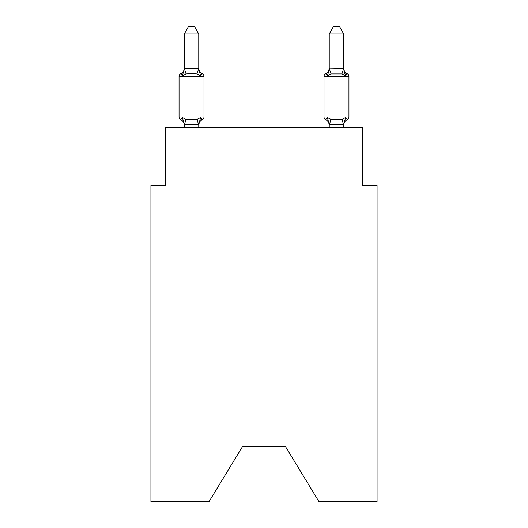<?xml version="1.0" encoding="UTF-8"?>
<svg xmlns="http://www.w3.org/2000/svg" width="528" height="528" viewBox="0 0 528 528"><rect width="100%" height="100%" fill="white"/><g stroke="black" fill="none" stroke-linecap="round" stroke-linejoin="round"><path stroke-width="0.79" d="M285.457 446.51L318.945 501.6L377.071 501.6L377.071 185.572L362.578 185.572L362.578 127.585L165.422 127.585L165.422 185.572L150.929 185.572L150.929 501.6L209.055 501.6L242.543 446.51L285.457 446.51L242.543 446.51M202.356 119.612L200.574 117.572L202.356 119.612L200.574 117.572L202.356 119.612L200.574 117.572L202.356 119.612L200.574 117.572L202.356 119.612L200.574 117.572L202.356 119.612L200.574 117.572L202.356 119.612L200.574 117.572L202.356 119.612L200.574 117.572L202.356 119.612L200.574 117.572L202.356 119.612L200.574 117.572L202.356 119.612L200.574 117.572L202.356 119.612L200.574 117.572L202.356 119.612L200.574 117.572L202.356 119.612L200.574 117.572L202.356 119.612L200.574 117.572L202.356 119.612L200.574 117.572L202.356 119.612L200.574 117.572L202.356 119.612L200.574 117.572L202.356 119.612L200.574 117.572L198.766 124.753L184.265 124.489L184.265 125.347A6.376 6.376 0 0 0 180.682 119.612A2.897 2.897 0 0 1 179.051 117.005A2.897 2.897 0 0 0 180.682 119.612A2.897 2.897 0 0 1 179.051 117.005A2.897 2.897 0 0 0 180.682 119.612L182.457 117.572L180.682 119.612A2.897 2.897 0 0 1 179.051 117.005A2.897 2.897 0 0 0 180.682 119.612L182.457 117.572L180.682 119.612A2.897 2.897 0 0 1 179.051 117.005A2.897 2.897 0 0 0 180.682 119.612A2.897 2.897 0 0 1 179.051 117.005A2.897 2.897 0 0 0 180.682 119.612L182.457 117.572L180.682 119.612A2.897 2.897 0 0 1 179.051 117.005A2.897 2.897 0 0 0 180.682 119.612L182.457 117.572L180.682 119.612A2.897 2.897 0 0 1 179.051 117.005A2.897 2.897 0 0 0 180.682 119.612A2.897 2.897 0 0 1 179.051 117.005A2.897 2.897 0 0 0 180.682 119.612A2.897 2.897 0 0 1 179.051 117.005A2.897 2.897 0 0 0 180.682 119.612L182.457 117.572L180.682 119.612A2.897 2.897 0 0 1 179.051 117.005A2.897 2.897 0 0 0 180.682 119.612A2.897 2.897 0 0 1 179.051 117.005A2.897 2.897 0 0 0 180.682 119.612A2.897 2.897 0 0 1 179.051 117.005A2.897 2.897 0 0 0 180.682 119.612L182.457 117.572L180.682 119.612A2.897 2.897 0 0 1 179.051 117.005A2.897 2.897 0 0 0 180.682 119.612L182.457 117.572L180.682 119.612A2.897 2.897 0 0 1 179.051 117.005A2.897 2.897 0 0 0 180.682 119.612A2.897 2.897 0 0 1 179.051 117.005A2.897 2.897 0 0 0 180.682 119.612A2.897 2.897 0 0 1 179.051 117.005A2.897 2.897 0 0 0 180.682 119.612L182.457 117.572L180.682 119.612A2.897 2.897 0 0 1 179.051 117.005A2.897 2.897 0 0 0 180.682 119.612A2.897 2.897 0 0 1 179.051 117.005A2.897 2.897 0 0 0 180.682 119.612A2.897 2.897 0 0 1 179.051 117.005A2.897 2.897 0 0 0 180.682 119.612L182.457 117.572L180.682 119.612A2.897 2.897 0 0 1 179.051 117.005A2.897 2.897 0 0 0 180.682 119.612L182.457 117.572L180.682 119.612A2.897 2.897 0 0 1 179.051 117.005A2.897 2.897 0 0 0 180.682 119.612A2.897 2.897 0 0 1 179.051 117.005A2.897 2.897 0 0 0 180.682 119.612L182.457 117.572L180.682 119.612A2.897 2.897 0 0 1 179.051 117.005A2.897 2.897 0 0 0 180.682 119.612L182.457 117.572L180.682 119.612A2.897 2.897 0 0 1 179.051 117.005A2.897 2.897 0 0 0 180.682 119.612A2.897 2.897 0 0 1 179.051 117.005A2.897 2.897 0 0 0 180.682 119.612A2.897 2.897 0 0 1 179.051 117.005A2.897 2.897 0 0 0 180.682 119.612L182.457 117.572L180.682 119.612A2.897 2.897 0 0 1 179.051 117.005A2.897 2.897 0 0 0 180.682 119.612A2.897 2.897 0 0 1 179.051 117.005A2.897 2.897 0 0 0 180.682 119.612A2.897 2.897 0 0 1 179.051 117.005A2.897 2.897 0 0 0 180.682 119.612L182.457 117.572L180.682 119.612A2.897 2.897 0 0 1 179.051 117.005A2.897 2.897 0 0 0 180.682 119.612L182.457 117.572L180.682 119.612A2.897 2.897 0 0 1 179.051 117.005A2.897 2.897 0 0 0 180.682 119.612A2.897 2.897 0 0 1 179.051 117.005A2.897 2.897 0 0 0 180.682 119.612L182.457 117.572L180.682 119.612A2.897 2.897 0 0 1 179.051 117.005A2.897 2.897 0 0 0 180.682 119.612L182.457 117.572L180.682 119.612A2.897 2.897 0 0 1 179.051 117.005A2.897 2.897 0 0 0 180.682 119.612A2.897 2.897 0 0 1 179.051 117.005A2.897 2.897 0 0 0 180.682 119.612A2.897 2.897 0 0 1 179.051 117.005A2.897 2.897 0 0 0 180.682 119.612L182.457 117.572L180.682 119.612A2.897 2.897 0 0 1 179.051 117.005A2.897 2.897 0 0 0 180.682 119.612L182.457 117.572L180.682 119.612A2.897 2.897 0 0 1 179.051 117.005A2.897 2.897 0 0 0 180.682 119.612A2.897 2.897 0 0 1 179.051 117.005A2.897 2.897 0 0 0 180.682 119.612L182.457 117.572L180.682 119.612L182.457 117.572L180.682 119.612L182.457 117.572L180.682 119.612L182.457 117.572L180.682 119.612L182.457 117.572L180.682 119.612L182.457 117.572L180.682 119.612L182.457 117.572L180.682 119.612L182.457 117.572L180.682 119.612L182.457 117.572L180.682 119.612L182.457 117.572L180.682 119.612L182.457 117.572L186.08 119.434L191.519 119.724L196.957 119.434L200.574 117.572L202.356 119.612A2.897 2.897 0 0 0 203.986 117.005A2.897 2.897 0 0 1 202.356 119.612L201.524 119.216L202.356 119.612A2.897 2.897 0 0 0 203.986 117.005A2.897 2.897 0 0 1 202.356 119.612A2.897 2.897 0 0 0 203.986 117.005A2.897 2.897 0 0 1 202.356 119.612L201.524 119.216L202.356 119.612A2.897 2.897 0 0 0 203.986 117.005A2.897 2.897 0 0 1 202.356 119.612A2.897 2.897 0 0 0 203.986 117.005A2.897 2.897 0 0 1 202.356 119.612L201.524 119.216L202.356 119.612A2.897 2.897 0 0 0 203.986 117.005A2.897 2.897 0 0 1 202.356 119.612A2.897 2.897 0 0 0 203.986 117.005A2.897 2.897 0 0 1 202.356 119.612L201.524 119.216L202.356 119.612A2.897 2.897 0 0 0 203.986 117.005A2.897 2.897 0 0 1 202.356 119.612A2.897 2.897 0 0 0 203.986 117.005A2.897 2.897 0 0 1 202.356 119.612L201.524 119.216L202.356 119.612A2.897 2.897 0 0 0 203.986 117.005A2.897 2.897 0 0 1 202.356 119.612A2.897 2.897 0 0 0 203.986 117.005A2.897 2.897 0 0 1 202.356 119.612L201.524 119.216L202.356 119.612A2.897 2.897 0 0 0 203.986 117.005A2.897 2.897 0 0 1 202.356 119.612A2.897 2.897 0 0 0 203.986 117.005A2.897 2.897 0 0 1 202.356 119.612L201.524 119.216L202.356 119.612A2.897 2.897 0 0 0 203.986 117.005A2.897 2.897 0 0 1 202.356 119.612A2.897 2.897 0 0 0 203.986 117.005A2.897 2.897 0 0 1 202.356 119.612L201.524 119.216L202.356 119.612A2.897 2.897 0 0 0 203.986 117.005A2.897 2.897 0 0 1 202.356 119.612A2.897 2.897 0 0 0 203.986 117.005A2.897 2.897 0 0 1 202.356 119.612L201.524 119.216L202.356 119.612A2.897 2.897 0 0 0 203.986 117.005A2.897 2.897 0 0 1 202.356 119.612A2.897 2.897 0 0 0 203.986 117.005A2.897 2.897 0 0 1 202.356 119.612L201.524 119.216L202.356 119.612A2.897 2.897 0 0 0 203.986 117.005A2.897 2.897 0 0 1 202.356 119.612A2.897 2.897 0 0 0 203.986 117.005A2.897 2.897 0 0 1 202.356 119.612L201.524 119.216L202.356 119.612A2.897 2.897 0 0 0 203.986 117.005A2.897 2.897 0 0 1 202.356 119.612A2.897 2.897 0 0 0 203.986 117.005A2.897 2.897 0 0 1 202.356 119.612L201.524 119.216L202.356 119.612A2.897 2.897 0 0 0 203.986 117.005A2.897 2.897 0 0 1 202.356 119.612A2.897 2.897 0 0 0 203.986 117.005A2.897 2.897 0 0 1 202.356 119.612L201.524 119.216L202.356 119.612A2.897 2.897 0 0 0 203.986 117.005A2.897 2.897 0 0 1 202.356 119.612A2.897 2.897 0 0 0 203.986 117.005A2.897 2.897 0 0 1 202.356 119.612L201.524 119.216L202.356 119.612A2.897 2.897 0 0 0 203.986 117.005A2.897 2.897 0 0 1 202.356 119.612A2.897 2.897 0 0 0 203.986 117.005A2.897 2.897 0 0 1 202.356 119.612L201.524 119.216L202.356 119.612A2.897 2.897 0 0 0 203.986 117.005A2.897 2.897 0 0 1 202.356 119.612A2.897 2.897 0 0 0 203.986 117.005A2.897 2.897 0 0 1 202.356 119.612L201.524 119.216L202.356 119.612A2.897 2.897 0 0 0 203.986 117.005A2.897 2.897 0 0 1 202.356 119.612A2.897 2.897 0 0 0 203.986 117.005A2.897 2.897 0 0 1 202.356 119.612L201.524 119.216L202.356 119.612A2.897 2.897 0 0 0 203.986 117.005A2.897 2.897 0 0 1 202.356 119.612A2.897 2.897 0 0 0 203.986 117.005A2.897 2.897 0 0 1 202.356 119.612L201.524 119.216L202.356 119.612A2.897 2.897 0 0 0 203.986 117.005A2.897 2.897 0 0 1 202.356 119.612A2.897 2.897 0 0 0 203.986 117.005A2.897 2.897 0 0 1 202.356 119.612L201.524 119.216L202.356 119.612A2.897 2.897 0 0 0 203.986 117.005A2.897 2.897 0 0 1 202.356 119.612A2.897 2.897 0 0 0 203.986 117.005A2.897 2.897 0 0 1 202.356 119.612L200.574 117.572L202.356 119.612A6.376 6.376 0 0 0 198.766 125.347M198.766 33.937L184.265 33.937L188.621 26.4L194.41 26.4L198.766 33.937L198.766 68.924L200.574 75.847L202.356 73.808A2.897 2.897 0 0 1 203.986 76.415A2.897 2.897 0 0 0 202.356 73.808L200.574 75.847L202.356 73.808A2.897 2.897 0 0 1 203.986 76.415A2.897 2.897 0 0 0 202.356 73.808L200.574 75.847L202.356 73.808A2.897 2.897 0 0 1 203.986 76.415A2.897 2.897 0 0 0 202.356 73.808L200.574 75.847L202.356 73.808A2.897 2.897 0 0 1 203.986 76.415A2.897 2.897 0 0 0 202.356 73.808L200.574 75.847L202.356 73.808A2.897 2.897 0 0 1 203.986 76.415A2.897 2.897 0 0 0 202.356 73.808L200.574 75.847L196.957 73.979L191.519 73.689L186.08 73.979L182.457 75.847L180.682 73.808L181.936 74.613L180.682 73.808A2.897 2.897 0 0 0 179.051 76.415A2.897 2.897 0 0 1 180.682 73.808L181.507 74.204L180.682 73.808A2.897 2.897 0 0 0 179.051 76.415A2.897 2.897 0 0 1 180.682 73.808A2.897 2.897 0 0 0 179.051 76.415A2.897 2.897 0 0 1 180.682 73.808L181.507 74.204L180.682 73.808A2.897 2.897 0 0 0 179.051 76.415A2.897 2.897 0 0 1 180.682 73.808A2.897 2.897 0 0 0 179.051 76.415A2.897 2.897 0 0 1 180.682 73.808L181.507 74.204L180.682 73.808A2.897 2.897 0 0 0 179.051 76.415A2.897 2.897 0 0 1 180.682 73.808A2.897 2.897 0 0 0 179.051 76.415A2.897 2.897 0 0 1 180.682 73.808L181.507 74.204L180.682 73.808A2.897 2.897 0 0 0 179.051 76.415A2.897 2.897 0 0 1 180.682 73.808A2.897 2.897 0 0 0 179.051 76.415A2.897 2.897 0 0 1 180.682 73.808L181.507 74.204L180.682 73.808A2.897 2.897 0 0 0 179.051 76.415A2.897 2.897 0 0 1 180.682 73.808A2.897 2.897 0 0 0 179.051 76.415A2.897 2.897 0 0 1 180.682 73.808L181.507 74.204L180.682 73.808A2.897 2.897 0 0 0 179.051 76.415A2.897 2.897 0 0 1 180.682 73.808A2.897 2.897 0 0 0 179.051 76.415A2.897 2.897 0 0 1 180.682 73.808L181.507 74.204L180.682 73.808A2.897 2.897 0 0 0 179.051 76.415A2.897 2.897 0 0 1 180.682 73.808A2.897 2.897 0 0 0 179.051 76.415A2.897 2.897 0 0 1 180.682 73.808L181.507 74.204L180.682 73.808A2.897 2.897 0 0 0 179.051 76.415A2.897 2.897 0 0 1 180.682 73.808A2.897 2.897 0 0 0 179.051 76.415A2.897 2.897 0 0 1 180.682 73.808L181.507 74.204L180.682 73.808A2.897 2.897 0 0 0 179.051 76.415A2.897 2.897 0 0 1 180.682 73.808A2.897 2.897 0 0 0 179.051 76.415A2.897 2.897 0 0 1 180.682 73.808L181.507 74.204L180.682 73.808A2.897 2.897 0 0 0 179.051 76.415A2.897 2.897 0 0 1 180.682 73.808A2.897 2.897 0 0 0 179.051 76.415A2.897 2.897 0 0 1 180.682 73.808L181.507 74.204L180.682 73.808A2.897 2.897 0 0 0 179.051 76.415A2.897 2.897 0 0 1 180.682 73.808A2.897 2.897 0 0 0 179.051 76.415A2.897 2.897 0 0 1 180.682 73.808L181.507 74.204L180.682 73.808A2.897 2.897 0 0 0 179.051 76.415A2.897 2.897 0 0 1 180.682 73.808A2.897 2.897 0 0 0 179.051 76.415A2.897 2.897 0 0 1 180.682 73.808L181.507 74.204L180.682 73.808A2.897 2.897 0 0 0 179.051 76.415A2.897 2.897 0 0 1 180.682 73.808A2.897 2.897 0 0 0 179.051 76.415A2.897 2.897 0 0 1 180.682 73.808L181.507 74.204L180.682 73.808A2.897 2.897 0 0 0 179.051 76.415A2.897 2.897 0 0 1 180.682 73.808A2.897 2.897 0 0 0 179.051 76.415A2.897 2.897 0 0 1 180.682 73.808L181.507 74.204L180.682 73.808A2.897 2.897 0 0 0 179.051 76.415A2.897 2.897 0 0 1 180.682 73.808A2.897 2.897 0 0 0 179.051 76.415A2.897 2.897 0 0 1 180.682 73.808L181.507 74.204L180.682 73.808A2.897 2.897 0 0 0 179.051 76.415A2.897 2.897 0 0 1 180.682 73.808A2.897 2.897 0 0 0 179.051 76.415A2.897 2.897 0 0 1 180.682 73.808L181.507 74.204L180.682 73.808A2.897 2.897 0 0 0 179.051 76.415A2.897 2.897 0 0 1 180.682 73.808A2.897 2.897 0 0 0 179.051 76.415A2.897 2.897 0 0 1 180.682 73.808L181.507 74.204L180.682 73.808A2.897 2.897 0 0 0 179.051 76.415A2.897 2.897 0 0 1 180.682 73.808A2.897 2.897 0 0 0 179.051 76.415A2.897 2.897 0 0 1 180.682 73.808L181.507 74.204L180.682 73.808A2.897 2.897 0 0 0 179.051 76.415A2.897 2.897 0 0 1 180.682 73.808A2.897 2.897 0 0 0 179.051 76.415A2.897 2.897 0 0 1 180.682 73.808L182.457 75.847L180.682 73.808A6.376 6.376 0 0 0 184.265 68.072M181.936 74.613L180.682 73.808L182.457 75.847L180.682 73.808L181.936 74.613L180.682 73.808L182.457 75.847L180.682 73.808L181.936 74.613L180.682 73.808L181.936 74.613L180.682 73.808L182.457 75.847L180.682 73.808L181.936 74.613L180.682 73.808L182.457 75.847L180.682 73.808L181.936 74.613L180.682 73.808L181.936 74.613L180.682 73.808L182.457 75.847L180.682 73.808L181.936 74.613L180.682 73.808L182.457 75.847L180.682 73.808L181.936 74.613L180.682 73.808L182.457 75.847L180.682 73.808L182.457 75.847L184.265 68.666L198.766 68.666M198.766 124.489L199.445 121.077M347.318 119.612A2.897 2.897 0 0 0 348.949 117.005A2.897 2.897 0 0 1 347.318 119.612L345.543 117.572L347.318 119.612A2.897 2.897 0 0 0 348.949 117.005A2.897 2.897 0 0 1 347.318 119.612L345.543 117.572L347.318 119.612A2.897 2.897 0 0 0 348.949 117.005A2.897 2.897 0 0 1 347.318 119.612L345.543 117.572L347.318 119.612A2.897 2.897 0 0 0 348.949 117.005A2.897 2.897 0 0 1 347.318 119.612L345.543 117.572L347.318 119.612A2.897 2.897 0 0 0 348.949 117.005A2.897 2.897 0 0 1 347.318 119.612L345.543 117.572L347.318 119.612A2.897 2.897 0 0 0 348.949 117.005A2.897 2.897 0 0 1 347.318 119.612L345.543 117.572L347.318 119.612A2.897 2.897 0 0 0 348.949 117.005A2.897 2.897 0 0 1 347.318 119.612L345.543 117.572L347.318 119.612A2.897 2.897 0 0 0 348.949 117.005A2.897 2.897 0 0 1 347.318 119.612L345.543 117.572L347.318 119.612A2.897 2.897 0 0 0 348.949 117.005A2.897 2.897 0 0 1 347.318 119.612L345.543 117.572L347.318 119.612A2.897 2.897 0 0 0 348.949 117.005A2.897 2.897 0 0 1 347.318 119.612L345.543 117.572L347.318 119.612A2.897 2.897 0 0 0 348.949 117.005A2.897 2.897 0 0 1 347.318 119.612L345.543 117.572L347.318 119.612A2.897 2.897 0 0 0 348.949 117.005A2.897 2.897 0 0 1 347.318 119.612L345.543 117.572L347.318 119.612A2.897 2.897 0 0 0 348.949 117.005A2.897 2.897 0 0 1 347.318 119.612L345.543 117.572L347.318 119.612A2.897 2.897 0 0 0 348.949 117.005A2.897 2.897 0 0 1 347.318 119.612L345.543 117.572L347.318 119.612A2.897 2.897 0 0 0 348.949 117.005A2.897 2.897 0 0 1 347.318 119.612L345.543 117.572L347.318 119.612A2.897 2.897 0 0 0 348.949 117.005A2.897 2.897 0 0 1 347.318 119.612L345.543 117.572L347.318 119.612A2.897 2.897 0 0 0 348.949 117.005A2.897 2.897 0 0 1 347.318 119.612L345.543 117.572L347.318 119.612A2.897 2.897 0 0 0 348.949 117.005A2.897 2.897 0 0 1 347.318 119.612L345.543 117.572L347.318 119.612A2.897 2.897 0 0 0 348.949 117.005A2.897 2.897 0 0 1 347.318 119.612L345.543 117.572L347.318 119.612A2.897 2.897 0 0 0 348.949 117.005A2.897 2.897 0 0 1 347.318 119.612L345.543 117.572L347.318 119.612A2.897 2.897 0 0 0 348.949 117.005A2.897 2.897 0 0 1 347.318 119.612L345.543 117.572L347.318 119.612A2.897 2.897 0 0 0 348.949 117.005A2.897 2.897 0 0 1 347.318 119.612L345.543 117.572L347.318 119.612A2.897 2.897 0 0 0 348.949 117.005A2.897 2.897 0 0 1 347.318 119.612L345.543 117.572L347.318 119.612A2.897 2.897 0 0 0 348.949 117.005A2.897 2.897 0 0 1 347.318 119.612L345.543 117.572L347.318 119.612A2.897 2.897 0 0 0 348.949 117.005A2.897 2.897 0 0 1 347.318 119.612L345.543 117.572L347.318 119.612A2.897 2.897 0 0 0 348.949 117.005A2.897 2.897 0 0 1 347.318 119.612L345.543 117.572L347.318 119.612A2.897 2.897 0 0 0 348.949 117.005A2.897 2.897 0 0 1 347.318 119.612L345.543 117.572L347.318 119.612A2.897 2.897 0 0 0 348.949 117.005A2.897 2.897 0 0 1 347.318 119.612L345.543 117.572L347.318 119.612A2.897 2.897 0 0 0 348.949 117.005A2.897 2.897 0 0 1 347.318 119.612L345.543 117.572L347.318 119.612A2.897 2.897 0 0 0 348.949 117.005A2.897 2.897 0 0 1 347.318 119.612L345.543 117.572L347.318 119.612A2.897 2.897 0 0 0 348.949 117.005A2.897 2.897 0 0 1 347.318 119.612L345.543 117.572L347.318 119.612A2.897 2.897 0 0 0 348.949 117.005A2.897 2.897 0 0 1 347.318 119.612L345.543 117.572L347.318 119.612A2.897 2.897 0 0 0 348.949 117.005A2.897 2.897 0 0 1 347.318 119.612L345.543 117.572L347.318 119.612A2.897 2.897 0 0 0 348.949 117.005A2.897 2.897 0 0 1 347.318 119.612L345.543 117.572L347.318 119.612A2.897 2.897 0 0 0 348.949 117.005A2.897 2.897 0 0 1 347.318 119.612L345.543 117.572L347.318 119.612A2.897 2.897 0 0 0 348.949 117.005A2.897 2.897 0 0 1 347.318 119.612L345.543 117.572L347.318 119.612A2.897 2.897 0 0 0 348.949 117.005A2.897 2.897 0 0 1 347.318 119.612L345.543 117.572L347.318 119.612A2.897 2.897 0 0 0 348.949 117.005A2.897 2.897 0 0 1 347.318 119.612L345.543 117.572L347.318 119.612A2.897 2.897 0 0 0 348.949 117.005A2.897 2.897 0 0 1 347.318 119.612L345.543 117.572L347.318 119.612A6.376 6.376 0 0 0 343.735 125.347L343.735 125.347M347.318 73.808L345.543 75.847L344.032 71.108L345.543 75.847L347.318 73.808L345.543 75.847L344.032 71.108L345.543 75.847L347.318 73.808L345.543 75.847L344.032 71.108L345.543 75.847L347.318 73.808L345.543 75.847L344.032 71.108L345.543 75.847L347.318 73.808L345.543 75.847L344.032 71.108L345.543 75.847L347.318 73.808L345.543 75.847L344.032 71.108L345.543 75.847L347.318 73.808L345.543 75.847L344.032 71.108L345.543 75.847L347.318 73.808L345.543 75.847L344.032 71.108L345.543 75.847L347.318 73.808L345.543 75.847L344.032 71.108L345.543 75.847L347.318 73.808L345.543 75.847L344.032 71.108L345.543 75.847L347.318 73.808L345.543 75.847L344.032 71.108L345.543 75.847L347.318 73.808L345.543 75.847L344.032 71.108L345.543 75.847L347.318 73.808L345.543 75.847L344.032 71.108L345.543 75.847L347.318 73.808L345.543 75.847L344.032 71.108L345.543 75.847L347.318 73.808L345.543 75.847L344.032 71.108L345.543 75.847L347.318 73.808L345.543 75.847L344.032 71.108L345.543 75.847L347.318 73.808L345.543 75.847L344.032 71.108L345.543 75.847L347.318 73.808L345.543 75.847L344.032 71.108L345.543 75.847L347.318 73.808A2.897 2.897 0 0 1 348.949 76.415A2.897 2.897 0 0 0 347.318 73.808A2.897 2.897 0 0 1 348.949 76.415A2.897 2.897 0 0 0 347.318 73.808A2.897 2.897 0 0 1 348.949 76.415A2.897 2.897 0 0 0 347.318 73.808A2.897 2.897 0 0 1 348.949 76.415A2.897 2.897 0 0 0 347.318 73.808A2.897 2.897 0 0 1 348.949 76.415L348.949 117.005L348.949 76.415A2.897 2.897 0 0 0 347.318 73.808A2.897 2.897 0 0 1 348.949 76.415L348.949 117.005L348.949 76.415A2.897 2.897 0 0 0 347.318 73.808A2.897 2.897 0 0 1 348.949 76.415L348.949 117.005L348.949 76.415A2.897 2.897 0 0 0 347.318 73.808A2.897 2.897 0 0 1 348.949 76.415L348.949 117.005L348.949 76.415A2.897 2.897 0 0 0 347.318 73.808A2.897 2.897 0 0 1 348.949 76.415L348.949 117.005L348.949 76.415A2.897 2.897 0 0 0 347.318 73.808A2.897 2.897 0 0 1 348.949 76.415L348.949 117.005L348.949 76.415A2.897 2.897 0 0 0 347.318 73.808A2.897 2.897 0 0 1 348.949 76.415L348.949 117.005L348.949 76.415A2.897 2.897 0 0 0 347.318 73.808A2.897 2.897 0 0 1 348.949 76.415L348.949 117.005L348.949 76.415A2.897 2.897 0 0 0 347.318 73.808A2.897 2.897 0 0 1 348.949 76.415L348.949 117.005L348.949 76.415A2.897 2.897 0 0 0 347.318 73.808A2.897 2.897 0 0 1 348.949 76.415L348.949 117.005L348.949 76.415A2.897 2.897 0 0 0 347.318 73.808A2.897 2.897 0 0 1 348.949 76.415L348.949 117.005L348.949 76.415A2.897 2.897 0 0 0 347.318 73.808A2.897 2.897 0 0 1 348.949 76.415L348.949 117.005L348.949 76.415A2.897 2.897 0 0 0 347.318 73.808A2.897 2.897 0 0 1 348.949 76.415L348.949 117.005L348.949 76.415A2.897 2.897 0 0 0 347.318 73.808A2.897 2.897 0 0 1 348.949 76.415L348.949 117.005L348.949 76.415A2.897 2.897 0 0 0 347.318 73.808A2.897 2.897 0 0 1 348.949 76.415L348.949 117.005L348.949 76.415A2.897 2.897 0 0 0 347.318 73.808A2.897 2.897 0 0 1 348.949 76.415L348.949 117.005L348.949 76.415A2.897 2.897 0 0 0 347.318 73.808A2.897 2.897 0 0 1 348.949 76.415L348.949 117.005L348.949 76.415A2.897 2.897 0 0 0 347.318 73.808A2.897 2.897 0 0 1 348.949 76.415L348.949 117.005L348.949 76.415A2.897 2.897 0 0 0 347.318 73.808A2.897 2.897 0 0 1 348.949 76.415L348.949 117.005L348.949 76.415A2.897 2.897 0 0 0 347.318 73.808A2.897 2.897 0 0 1 348.949 76.415L348.949 117.005L348.949 76.415A2.897 2.897 0 0 0 347.318 73.808A2.897 2.897 0 0 1 348.949 76.415L348.949 117.005L348.949 76.415A2.897 2.897 0 0 0 347.318 73.808A2.897 2.897 0 0 1 348.949 76.415L348.949 117.005L348.949 76.415A2.897 2.897 0 0 0 347.318 73.808A2.897 2.897 0 0 1 348.949 76.415L348.949 117.005L348.949 76.415A2.897 2.897 0 0 0 347.318 73.808A2.897 2.897 0 0 1 348.949 76.415L348.949 117.005L348.949 76.415A2.897 2.897 0 0 0 347.318 73.808A2.897 2.897 0 0 1 348.949 76.415L348.949 117.005L348.949 76.415A2.897 2.897 0 0 0 347.318 73.808A2.897 2.897 0 0 1 348.949 76.415L348.949 117.005L348.949 76.415A2.897 2.897 0 0 0 347.318 73.808A2.897 2.897 0 0 1 348.949 76.415L348.949 117.005L348.949 76.415A2.897 2.897 0 0 0 347.318 73.808A2.897 2.897 0 0 1 348.949 76.415L348.949 117.005L348.949 76.415A2.897 2.897 0 0 0 347.318 73.808A2.897 2.897 0 0 1 348.949 76.415L348.949 117.005L348.949 76.415A2.897 2.897 0 0 0 347.318 73.808A2.897 2.897 0 0 1 348.949 76.415L348.949 117.005L348.949 76.415A2.897 2.897 0 0 0 347.318 73.808A2.897 2.897 0 0 1 348.949 76.415L348.949 117.005L348.949 76.415A2.897 2.897 0 0 0 347.318 73.808A2.897 2.897 0 0 1 348.949 76.415L348.949 117.005L348.949 76.415A2.897 2.897 0 0 0 347.318 73.808A2.897 2.897 0 0 1 348.949 76.415L348.949 117.005L348.949 76.415A2.897 2.897 0 0 0 347.318 73.808A2.897 2.897 0 0 1 348.949 76.415L348.949 117.005L348.949 76.415A2.897 2.897 0 0 0 347.318 73.808A2.897 2.897 0 0 1 348.949 76.415L348.949 117.005L348.949 76.415A2.897 2.897 0 0 0 347.318 73.808L345.543 75.847L344.032 71.108L345.543 75.847L347.318 73.808A6.376 6.376 0 0 1 343.735 68.072L343.735 68.072M343.735 68.666L343.735 33.937L329.234 33.937L329.234 68.924L343.735 68.666L345.543 75.847L341.92 73.979L331.043 73.979L327.426 75.847L325.644 73.808A2.897 2.897 0 0 0 324.014 76.415A2.897 2.897 0 0 1 325.644 73.808L326.476 74.204L325.644 73.808A2.897 2.897 0 0 0 324.014 76.415A2.897 2.897 0 0 1 325.644 73.808A2.897 2.897 0 0 0 324.014 76.415A2.897 2.897 0 0 1 325.644 73.808L326.476 74.204L325.644 73.808A2.897 2.897 0 0 0 324.014 76.415A2.897 2.897 0 0 1 325.644 73.808A2.897 2.897 0 0 0 324.014 76.415A2.897 2.897 0 0 1 325.644 73.808L326.476 74.204L325.644 73.808A2.897 2.897 0 0 0 324.014 76.415A2.897 2.897 0 0 1 325.644 73.808A2.897 2.897 0 0 0 324.014 76.415A2.897 2.897 0 0 1 325.644 73.808L326.476 74.204L325.644 73.808A2.897 2.897 0 0 0 324.014 76.415A2.897 2.897 0 0 1 325.644 73.808A2.897 2.897 0 0 0 324.014 76.415A2.897 2.897 0 0 1 325.644 73.808L326.476 74.204L325.644 73.808A2.897 2.897 0 0 0 324.014 76.415A2.897 2.897 0 0 1 325.644 73.808A2.897 2.897 0 0 0 324.014 76.415A2.897 2.897 0 0 1 325.644 73.808L326.476 74.204L325.644 73.808A2.897 2.897 0 0 0 324.014 76.415A2.897 2.897 0 0 1 325.644 73.808A2.897 2.897 0 0 0 324.014 76.415A2.897 2.897 0 0 1 325.644 73.808L326.476 74.204L325.644 73.808A2.897 2.897 0 0 0 324.014 76.415A2.897 2.897 0 0 1 325.644 73.808A2.897 2.897 0 0 0 324.014 76.415A2.897 2.897 0 0 1 325.644 73.808L326.476 74.204L325.644 73.808A2.897 2.897 0 0 0 324.014 76.415A2.897 2.897 0 0 1 325.644 73.808A2.897 2.897 0 0 0 324.014 76.415A2.897 2.897 0 0 1 325.644 73.808L326.476 74.204L325.644 73.808A2.897 2.897 0 0 0 324.014 76.415A2.897 2.897 0 0 1 325.644 73.808A2.897 2.897 0 0 0 324.014 76.415A2.897 2.897 0 0 1 325.644 73.808L326.476 74.204L325.644 73.808A2.897 2.897 0 0 0 324.014 76.415A2.897 2.897 0 0 1 325.644 73.808A2.897 2.897 0 0 0 324.014 76.415A2.897 2.897 0 0 1 325.644 73.808L326.476 74.204L325.644 73.808A2.897 2.897 0 0 0 324.014 76.415A2.897 2.897 0 0 1 325.644 73.808A2.897 2.897 0 0 0 324.014 76.415A2.897 2.897 0 0 1 325.644 73.808L326.476 74.204L325.644 73.808A2.897 2.897 0 0 0 324.014 76.415A2.897 2.897 0 0 1 325.644 73.808A2.897 2.897 0 0 0 324.014 76.415A2.897 2.897 0 0 1 325.644 73.808L326.476 74.204L325.644 73.808A2.897 2.897 0 0 0 324.014 76.415A2.897 2.897 0 0 1 325.644 73.808A2.897 2.897 0 0 0 324.014 76.415A2.897 2.897 0 0 1 325.644 73.808L326.476 74.204L325.644 73.808A2.897 2.897 0 0 0 324.014 76.415A2.897 2.897 0 0 1 325.644 73.808A2.897 2.897 0 0 0 324.014 76.415A2.897 2.897 0 0 1 325.644 73.808L326.476 74.204L325.644 73.808A2.897 2.897 0 0 0 324.014 76.415A2.897 2.897 0 0 1 325.644 73.808A2.897 2.897 0 0 0 324.014 76.415A2.897 2.897 0 0 1 325.644 73.808L326.476 74.204L325.644 73.808A2.897 2.897 0 0 0 324.014 76.415A2.897 2.897 0 0 1 325.644 73.808A2.897 2.897 0 0 0 324.014 76.415A2.897 2.897 0 0 1 325.644 73.808L326.476 74.204L325.644 73.808A2.897 2.897 0 0 0 324.014 76.415A2.897 2.897 0 0 1 325.644 73.808A2.897 2.897 0 0 0 324.014 76.415A2.897 2.897 0 0 1 325.644 73.808L326.476 74.204L325.644 73.808A2.897 2.897 0 0 0 324.014 76.415A2.897 2.897 0 0 1 325.644 73.808A2.897 2.897 0 0 0 324.014 76.415A2.897 2.897 0 0 1 325.644 73.808L326.476 74.204L325.644 73.808A2.897 2.897 0 0 0 324.014 76.415A2.897 2.897 0 0 1 325.644 73.808A2.897 2.897 0 0 0 324.014 76.415L324.014 117.005A2.897 2.897 0 0 0 325.644 119.612A2.897 2.897 0 0 1 324.014 117.005A2.897 2.897 0 0 0 325.644 119.612A6.376 6.376 0 0 1 329.234 125.347A6.376 6.376 0 0 0 325.644 119.612A2.897 2.897 0 0 1 324.014 117.005A2.897 2.897 0 0 0 325.644 119.612A2.897 2.897 0 0 1 324.014 117.005A2.897 2.897 0 0 0 325.644 119.612A6.376 6.376 0 0 1 329.234 125.347A6.376 6.376 0 0 0 325.644 119.612A2.897 2.897 0 0 1 324.014 117.005A2.897 2.897 0 0 0 325.644 119.612A2.897 2.897 0 0 1 324.014 117.005A2.897 2.897 0 0 0 325.644 119.612A6.376 6.376 0 0 1 329.234 125.347A6.376 6.376 0 0 0 325.644 119.612A2.897 2.897 0 0 1 324.014 117.005A2.897 2.897 0 0 0 325.644 119.612A2.897 2.897 0 0 1 324.014 117.005A2.897 2.897 0 0 0 325.644 119.612A6.376 6.376 0 0 1 329.234 125.347A6.376 6.376 0 0 0 325.644 119.612A2.897 2.897 0 0 1 324.014 117.005A2.897 2.897 0 0 0 325.644 119.612A2.897 2.897 0 0 1 324.014 117.005A2.897 2.897 0 0 0 325.644 119.612A6.376 6.376 0 0 1 329.234 125.347A6.376 6.376 0 0 0 325.644 119.612A2.897 2.897 0 0 1 324.014 117.005A2.897 2.897 0 0 0 325.644 119.612A2.897 2.897 0 0 1 324.014 117.005A2.897 2.897 0 0 0 325.644 119.612A6.376 6.376 0 0 1 329.234 125.347A6.376 6.376 0 0 0 325.644 119.612A2.897 2.897 0 0 1 324.014 117.005A2.897 2.897 0 0 0 325.644 119.612L327.426 117.572L325.644 119.612A2.897 2.897 0 0 1 324.014 117.005A2.897 2.897 0 0 0 325.644 119.612A6.376 6.376 0 0 1 329.234 125.347A6.376 6.376 0 0 0 325.644 119.612A2.897 2.897 0 0 1 324.014 117.005A2.897 2.897 0 0 0 325.644 119.612A2.897 2.897 0 0 1 324.014 117.005A2.897 2.897 0 0 0 325.644 119.612A6.376 6.376 0 0 1 329.234 125.347A6.376 6.376 0 0 0 325.644 119.612A2.897 2.897 0 0 1 324.014 117.005A2.897 2.897 0 0 0 325.644 119.612A2.897 2.897 0 0 1 324.014 117.005A2.897 2.897 0 0 0 325.644 119.612A6.376 6.376 0 0 1 329.234 125.347A6.376 6.376 0 0 0 325.644 119.612A2.897 2.897 0 0 1 324.014 117.005A2.897 2.897 0 0 0 325.644 119.612A2.897 2.897 0 0 1 324.014 117.005A2.897 2.897 0 0 0 325.644 119.612A6.376 6.376 0 0 1 329.234 125.347A6.376 6.376 0 0 0 325.644 119.612A2.897 2.897 0 0 1 324.014 117.005A2.897 2.897 0 0 0 325.644 119.612A2.897 2.897 0 0 1 324.014 117.005A2.897 2.897 0 0 0 325.644 119.612A6.376 6.376 0 0 1 329.234 125.347A6.376 6.376 0 0 0 325.644 119.612A2.897 2.897 0 0 1 324.014 117.005A2.897 2.897 0 0 0 325.644 119.612A2.897 2.897 0 0 1 324.014 117.005A2.897 2.897 0 0 0 325.644 119.612A6.376 6.376 0 0 1 329.234 125.347A6.376 6.376 0 0 0 325.644 119.612A2.897 2.897 0 0 1 324.014 117.005A2.897 2.897 0 0 0 325.644 119.612L327.426 117.572L325.644 119.612A2.897 2.897 0 0 1 324.014 117.005A2.897 2.897 0 0 0 325.644 119.612L327.426 117.572L325.644 119.612A6.376 6.376 0 0 1 329.234 125.347A6.376 6.376 0 0 0 325.644 119.612A2.897 2.897 0 0 1 324.014 117.005A2.897 2.897 0 0 0 325.644 119.612A2.897 2.897 0 0 1 324.014 117.005A2.897 2.897 0 0 0 325.644 119.612A6.376 6.376 0 0 1 329.234 125.347A6.376 6.376 0 0 0 325.644 119.612A2.897 2.897 0 0 1 324.014 117.005A2.897 2.897 0 0 0 325.644 119.612A2.897 2.897 0 0 1 324.014 117.005A2.897 2.897 0 0 0 325.644 119.612A6.376 6.376 0 0 1 329.234 125.347A6.376 6.376 0 0 0 325.644 119.612A2.897 2.897 0 0 1 324.014 117.005A2.897 2.897 0 0 0 325.644 119.612A2.897 2.897 0 0 1 324.014 117.005A2.897 2.897 0 0 0 325.644 119.612A6.376 6.376 0 0 1 329.234 125.347A6.376 6.376 0 0 0 325.644 119.612A2.897 2.897 0 0 1 324.014 117.005A2.897 2.897 0 0 0 325.644 119.612A2.897 2.897 0 0 1 324.014 117.005A2.897 2.897 0 0 0 325.644 119.612A6.376 6.376 0 0 1 329.234 125.347A6.376 6.376 0 0 0 325.644 119.612A2.897 2.897 0 0 1 324.014 117.005A2.897 2.897 0 0 0 325.644 119.612A2.897 2.897 0 0 1 324.014 117.005A2.897 2.897 0 0 0 325.644 119.612A6.376 6.376 0 0 1 329.234 125.347A6.376 6.376 0 0 0 325.644 119.612A2.897 2.897 0 0 1 324.014 117.005A2.897 2.897 0 0 0 325.644 119.612A2.897 2.897 0 0 1 324.014 117.005A2.897 2.897 0 0 0 325.644 119.612L327.426 117.572L325.644 119.612A6.376 6.376 0 0 1 329.234 125.347A6.376 6.376 0 0 0 325.644 119.612A2.897 2.897 0 0 1 324.014 117.005A2.897 2.897 0 0 0 325.644 119.612L327.426 117.572L325.644 119.612A2.897 2.897 0 0 1 324.014 117.005L348.949 117.005L348.949 76.415L324.014 76.415A2.897 2.897 0 0 1 325.644 73.808L327.426 75.847L325.644 73.808L327.426 75.847L325.644 73.808L327.426 75.847L325.644 73.808L327.426 75.847L325.644 73.808L327.426 75.847L325.644 73.808L327.426 75.847L325.644 73.808L326.905 74.613L325.644 73.808L327.426 75.847L325.644 73.808L327.426 75.847L325.644 73.808L327.426 75.847L325.644 73.808L327.426 75.847L325.644 73.808L327.426 75.847L325.644 73.808L326.905 74.613L325.644 73.808L327.426 75.847L325.644 73.808L327.426 75.847L325.644 73.808L327.426 75.847L325.644 73.808L327.426 75.847L325.644 73.808L327.426 75.847L325.644 73.808L327.426 75.847L325.644 73.808L327.426 75.847L328.099 73.55M329.234 127.585L329.234 125.347A6.376 6.376 0 0 0 325.644 119.612L327.426 117.572L325.644 119.612L327.426 117.572L325.644 119.612L327.426 117.572L325.644 119.612L327.426 117.572L325.644 119.612L327.426 117.572L325.644 119.612L327.426 117.572L325.644 119.612L327.426 117.572L325.644 119.612L327.426 117.572L325.644 119.612L327.426 117.572L325.644 119.612L327.426 117.572L325.644 119.612L327.426 117.572L325.644 119.612L327.426 117.572L325.644 119.612L327.426 117.572L325.644 119.612L327.426 117.572L325.644 119.612L327.426 117.572L325.644 119.612L327.426 117.572L325.644 119.612L327.426 117.572L325.644 119.612L327.426 117.572L331.043 119.434L341.92 119.434L345.543 117.572L343.735 124.753L329.234 124.753L327.426 117.572M184.265 68.666L184.265 33.937M184.265 124.753L184.265 127.585M343.735 124.753L343.735 127.585M202.356 73.808A2.897 2.897 0 0 1 203.986 76.415A2.897 2.897 0 0 0 202.356 73.808A2.897 2.897 0 0 1 203.986 76.415A2.897 2.897 0 0 0 202.356 73.808A2.897 2.897 0 0 1 203.986 76.415A2.897 2.897 0 0 0 202.356 73.808A2.897 2.897 0 0 1 203.986 76.415A2.897 2.897 0 0 0 202.356 73.808A2.897 2.897 0 0 1 203.986 76.415A2.897 2.897 0 0 0 202.356 73.808A2.897 2.897 0 0 1 203.986 76.415A2.897 2.897 0 0 0 202.356 73.808A2.897 2.897 0 0 1 203.986 76.415A2.897 2.897 0 0 0 202.356 73.808A2.897 2.897 0 0 1 203.986 76.415A2.897 2.897 0 0 0 202.356 73.808A2.897 2.897 0 0 1 203.986 76.415A2.897 2.897 0 0 0 202.356 73.808A2.897 2.897 0 0 1 203.986 76.415A2.897 2.897 0 0 0 202.356 73.808A2.897 2.897 0 0 1 203.986 76.415A2.897 2.897 0 0 0 202.356 73.808A2.897 2.897 0 0 1 203.986 76.415A2.897 2.897 0 0 0 202.356 73.808A2.897 2.897 0 0 1 203.986 76.415A2.897 2.897 0 0 0 202.356 73.808A2.897 2.897 0 0 1 203.986 76.415A2.897 2.897 0 0 0 202.356 73.808A2.897 2.897 0 0 1 203.986 76.415A2.897 2.897 0 0 0 202.356 73.808A2.897 2.897 0 0 1 203.986 76.415A2.897 2.897 0 0 0 202.356 73.808A2.897 2.897 0 0 1 203.986 76.415A2.897 2.897 0 0 0 202.356 73.808A2.897 2.897 0 0 1 203.986 76.415A2.897 2.897 0 0 0 202.356 73.808A2.897 2.897 0 0 1 203.986 76.415A2.897 2.897 0 0 0 202.356 73.808A2.897 2.897 0 0 1 203.986 76.415A2.897 2.897 0 0 0 202.356 73.808A2.897 2.897 0 0 1 203.986 76.415A2.897 2.897 0 0 0 202.356 73.808A2.897 2.897 0 0 1 203.986 76.415A2.897 2.897 0 0 0 202.356 73.808A2.897 2.897 0 0 1 203.986 76.415A2.897 2.897 0 0 0 202.356 73.808A2.897 2.897 0 0 1 203.986 76.415A2.897 2.897 0 0 0 202.356 73.808A2.897 2.897 0 0 1 203.986 76.415A2.897 2.897 0 0 0 202.356 73.808A2.897 2.897 0 0 1 203.986 76.415A2.897 2.897 0 0 0 202.356 73.808A2.897 2.897 0 0 1 203.986 76.415A2.897 2.897 0 0 0 202.356 73.808A2.897 2.897 0 0 1 203.986 76.415A2.897 2.897 0 0 0 202.356 73.808A2.897 2.897 0 0 1 203.986 76.415A2.897 2.897 0 0 0 202.356 73.808A2.897 2.897 0 0 1 203.986 76.415A2.897 2.897 0 0 0 202.356 73.808A2.897 2.897 0 0 1 203.986 76.415A2.897 2.897 0 0 0 202.356 73.808A2.897 2.897 0 0 1 203.986 76.415A2.897 2.897 0 0 0 202.356 73.808A2.897 2.897 0 0 1 203.986 76.415A2.897 2.897 0 0 0 202.356 73.808A2.897 2.897 0 0 1 203.986 76.415L203.986 117.005L179.051 117.005L179.051 76.415L203.986 76.415A2.897 2.897 0 0 0 202.356 73.808L200.574 75.847L202.356 73.808A6.376 6.376 0 0 1 198.766 68.072M182.457 75.847L180.682 73.808M198.766 127.585L198.766 124.753M182.457 117.572L184.265 124.489M327.426 75.847L329.234 68.666M345.543 75.847L344.032 71.108M329.234 68.072A6.376 6.376 0 0 1 325.644 73.808M329.234 33.937L333.59 26.4L339.379 26.4L343.735 33.937M186.08 119.434L184.384 124.786M196.957 119.434L198.647 124.786M184.384 68.627L186.08 73.979M198.647 68.627L196.957 73.979M343.616 124.786L341.92 119.434M329.353 124.786L331.043 119.434M341.92 73.979L343.616 68.627M331.043 73.979L329.353 68.627"/></g></svg>
